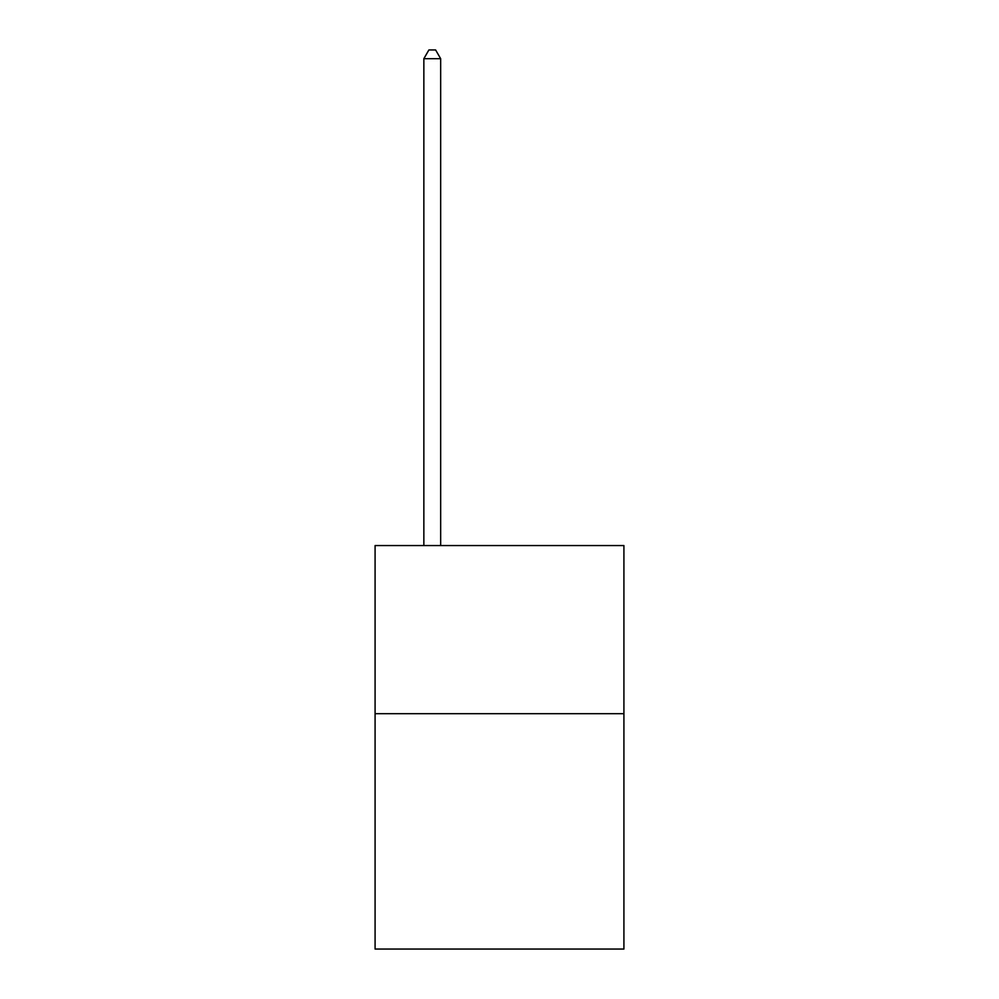 <?xml version="1.0" encoding="UTF-8"?>
<svg xmlns="http://www.w3.org/2000/svg" width="999" height="999" viewBox="0 0 999 999"><rect width="100%" height="100%" fill="white"/><g stroke="black" fill="none" stroke-linecap="round" stroke-linejoin="round"><path stroke-width="1.5" d="M623.913 713.686L623.913 949.05L375.087 949.05L375.087 545.566L623.913 545.566L623.913 713.686L375.087 713.686M440.659 545.566L440.659 58.691L423.851 58.691L423.851 545.566M423.851 58.691L428.896 49.95L435.614 49.95L440.659 58.691"/></g></svg>
